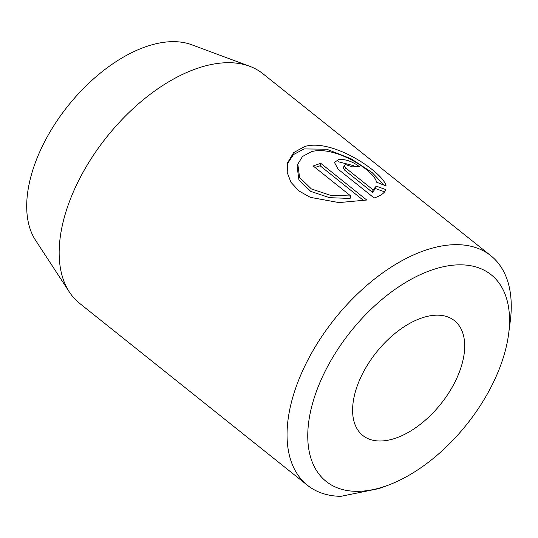 <?xml version="1.0" encoding="UTF-8"?>
<svg xmlns="http://www.w3.org/2000/svg" width="538" height="538" viewBox="0 0 538 538"><rect width="100%" height="100%" fill="white"/><g stroke="black" fill="none" stroke-linecap="round" stroke-linejoin="round"><path stroke-width="0.81" d="M345.652 164.601L352.477 166.874A146.914 82.576 -51.4 0 1 359.418 166.632C352.78 161.662 346.001 159.235 339.068 159.342L334.428 162.368L338.099 169.188L374.152 197.977C380.776 195.731 384.69 192.947 385.887 189.625L376.244 186.141L373.076 189.86L345.369 167.735L344.118 165.543L345.652 164.601M311.361 151.736C333.903 144.897 374.542 170.418 376.513 182.167L386.076 185.966C384.078 173.297 333.257 138.004 304.77 146.484L293.647 152.597L287.662 162.644L287.191 172.456L290.964 182.301L298.899 190.929L310.325 197.345L338.974 202.591L366.721 200.022L320.789 163.35A146.914 82.576 128.6 0 0 313.203 165.993L350.789 196L330.191 195.22L311.401 188.959L299.585 177.459L297.81 164.151L302.504 156.477L311.361 151.736M287.366 163.861L293.466 154.594L304.104 148.932L326.667 149.201L351.146 158.818L372.121 172.564L384.152 185.173M312.296 404.388A132.22 74.318 128.6 0 0 387.595 485.397A132.22 74.318 128.6 0 0 505 351.778A132.22 74.318 128.6 0 0 508.639 333.802A132.22 74.318 128.6 0 0 430.42 270.506A132.22 74.318 128.6 0 0 312.296 404.388M387.595 485.397L378.833 488.612L340.87 496.332A146.914 82.576 -51.4 0 1 307.48 485.31A146.914 82.576 -51.4 0 1 292.094 399.727A146.914 82.576 -51.4 0 1 381.724 273.58A146.914 82.576 -51.4 0 1 490.824 255.698A146.914 82.576 -51.4 0 1 510.253 321.3L508.639 333.802M462.176 363.473A73.457 41.291 128.6 0 0 454.482 320.682A73.457 41.291 128.6 0 0 399.936 329.626A73.457 41.291 128.6 0 0 355.12 392.7A73.457 41.291 128.6 0 0 362.814 435.491A73.457 41.291 128.6 0 0 417.36 426.547A73.457 41.291 128.6 0 0 462.176 363.473M490.824 255.698L262.927 73.733A146.914 82.576 128.6 0 0 249.645 66.268L191.669 44.741A127.23 71.514 128.6 0 0 31.07 175.939A127.23 71.514 128.6 0 0 35.548 240.271L69.375 292.047A146.914 82.576 128.6 0 0 79.59 303.345L307.48 485.31M249.645 66.268A146.914 82.576 128.6 0 0 64.204 217.769A146.914 82.576 128.6 0 0 69.375 292.047M297.81 164.151L297.144 166.598L298.92 179.9L310.715 191.394L329.525 197.668L350.124 198.448L350.789 196M315.086 167.493A146.914 82.576 -51.4 0 1 320.13 165.798L320.789 163.35M320.13 165.798L363.755 200.634M338.402 161.79L353.345 165.596M344.118 165.543L343.459 167.99L344.703 170.183L372.41 192.308L373.076 189.86M372.41 192.308L375.578 188.589L376.244 186.141M375.578 188.589L385.221 192.073M344.703 170.183L345.369 167.735"/></g></svg>
